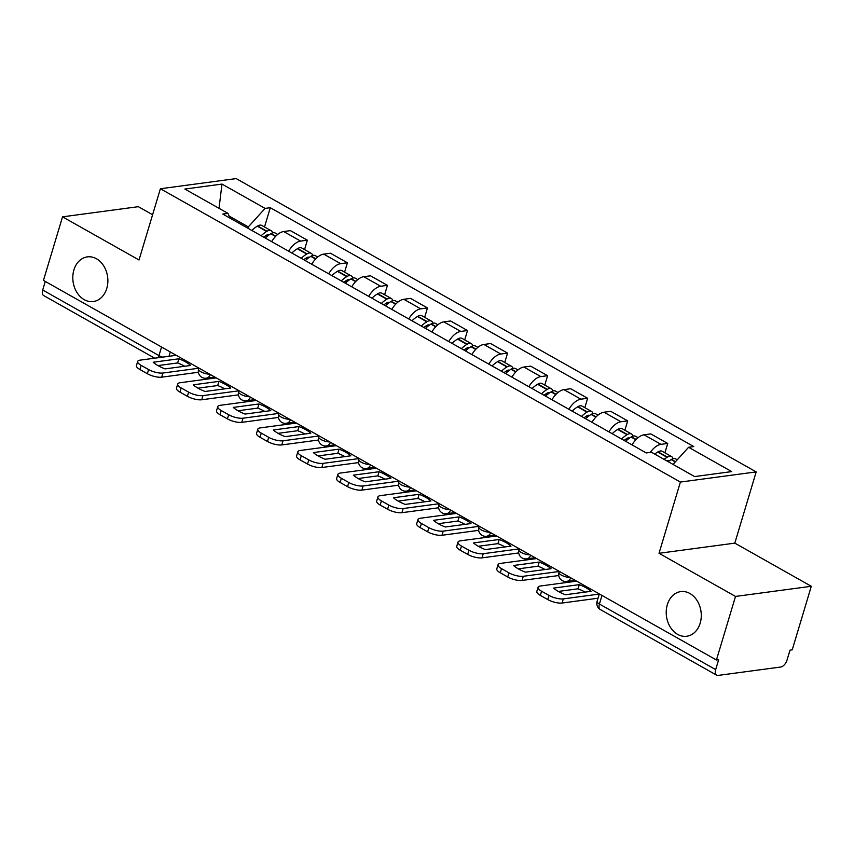 <?xml version="1.0" encoding="UTF-8"?>
<svg xmlns="http://www.w3.org/2000/svg" width="854" height="854" viewBox="0 0 854 854"><rect width="100%" height="100%" fill="white"/><g stroke="black" fill="none" stroke-linecap="round" stroke-linejoin="round"><path stroke-width="1.28" d="M106.761 288.481A22.524 17.432 82.4 0 1 93.332 301.537A22.524 17.432 82.4 0 1 76.839 292.335A22.524 17.432 82.4 0 1 73.914 269.949A22.524 17.432 82.4 0 1 87.343 256.883A22.524 17.432 82.4 0 1 103.836 266.085A22.524 17.432 82.4 0 1 106.761 288.481M700.173 623.196A22.524 17.432 82.4 0 1 686.744 636.251A22.524 17.432 82.4 0 1 670.251 627.049A22.524 17.432 82.4 0 1 667.326 604.664A22.524 17.432 82.4 0 1 680.755 591.598A22.524 17.432 82.4 0 1 697.248 600.81A22.524 17.432 82.4 0 1 700.173 623.196M152.599 214.738L138.327 206.679L62.534 216.841L43.458 280.411L716.442 660.003L735.507 596.434L811.3 586.282L734.814 543.133L756.185 471.899L236.184 178.593L160.392 188.745L680.392 482.062L659.021 553.296L735.507 596.434M811.3 586.282L792.224 649.851L790.014 650.15L787.046 660.046A7.035 3.854 119.4 0 1 780.716 667.027L718.182 675.407A7.035 3.854 119.4 0 1 716.634 675.151L600.373 609.575A7.035 3.854 -60.6 0 1 599.412 604.034L715.673 669.611A7.035 3.854 119.4 0 0 716.634 675.151M62.534 216.841L139.021 259.979L160.392 188.745M154.702 358.189L43.661 295.559A7.035 3.854 -60.6 0 1 42.7 290.018L158.972 355.595A7.035 2.252 16.7 0 0 162.623 357.121M45.273 281.436L42.7 290.018M715.673 669.611L718.652 659.715L716.442 660.003M650.3 452.406A16.194 8.85 -60.6 0 1 660.985 444.358L667.721 443.45L650.78 433.896L644.044 434.803A16.194 8.85 119.4 0 0 632.056 444.913M664.903 452.833L667.721 443.45M608.955 431.889A16.194 8.85 -60.6 0 1 620.943 421.769L627.679 420.862L610.738 411.308L604.002 412.215A16.194 8.85 119.4 0 0 592.014 422.335M624.872 430.245L627.679 420.862M568.913 409.301A16.194 8.85 -60.6 0 1 580.901 399.181L587.637 398.284L570.696 388.73L563.96 389.627A16.194 8.85 119.4 0 0 551.972 399.747M584.83 407.657L587.637 398.284M528.872 386.713A16.194 8.85 -60.6 0 1 540.86 376.603L547.606 375.696L530.665 366.142L523.918 367.049A16.194 8.85 119.4 0 0 511.93 377.158M544.788 385.079L547.606 375.696M488.83 364.135A16.194 8.85 -60.6 0 1 500.818 354.015L507.564 353.108L490.623 343.554L483.887 344.461A16.194 8.85 119.4 0 0 471.888 354.581M504.746 362.491L507.564 353.108M448.788 341.547A16.194 8.85 -60.6 0 1 460.786 331.427L467.522 330.53L450.581 320.976L443.845 321.873A16.194 8.85 119.4 0 0 431.857 331.992M464.704 339.903L467.522 330.53M408.756 318.958A16.194 8.85 -60.6 0 1 420.744 308.849L427.48 307.942L410.539 298.388L403.803 299.295A16.194 8.85 119.4 0 0 391.815 309.404M424.662 317.325L427.48 307.942M368.714 296.381A16.194 8.85 -60.6 0 1 380.703 286.261L387.438 285.353L370.497 275.799L363.761 276.707A16.194 8.85 119.4 0 0 351.773 286.827M384.631 294.737L387.438 285.353M328.673 273.792A16.194 8.85 -60.6 0 1 340.661 263.672L347.397 262.776L330.466 253.222L323.719 254.118A16.194 8.85 119.4 0 0 311.731 264.238M344.589 272.148L347.397 262.776M288.631 251.204A16.194 8.85 -60.6 0 1 300.619 241.095L307.365 240.187L290.424 230.633L283.677 231.541A16.194 8.85 119.4 0 0 271.689 241.65M304.547 249.571L307.365 240.187M673.048 464.416L688.602 447.272L731.718 471.6L694.601 476.575L651.474 452.246L646.286 452.94L222.787 214.066L227.975 213.372L184.859 189.054L221.976 184.08L265.103 208.397L248.311 226.897L229.15 216.094M688.602 447.272L693.79 446.578L270.291 207.703L265.103 208.397M756.185 471.899L680.392 482.062M734.814 543.133L659.021 553.296M247.906 228.242L248.311 226.897M264.505 226.983L270.291 207.703M230.046 218.165L227.975 213.372M219.03 208.323L221.976 184.08M579.279 584.648A21.82 6.971 -163.3 0 1 586.154 587.851A21.82 6.971 -163.3 0 1 591.085 591.31L565.423 594.747A21.82 6.971 16.7 0 1 553.616 588.086L579.279 584.648L578.03 588.801A21.82 6.971 -163.3 0 1 584.915 592.003A21.82 6.971 -163.3 0 1 585.107 592.11M668.212 461.683A26.752 14.625 -60.6 0 1 671.18 459.623L671.522 459.42A8.892 4.857 -60.6 0 1 675.674 458.908L677.243 459.783M673.08 458.715A8.892 4.857 119.4 0 0 671.575 456.591A8.892 4.857 119.4 0 0 667.412 457.103L667.07 457.306A26.752 14.625 119.4 0 0 664.102 459.367M671.575 456.591L662.202 451.307A8.892 4.857 119.4 0 0 658.05 451.819L657.697 452.022A26.752 14.625 119.4 0 0 654.73 454.082M667.006 461L667.305 460.818A4.313 2.359 -60.6 0 1 669.322 460.573A4.313 2.359 -60.6 0 1 669.515 460.712M576.631 581.147L540.486 585.993A10.558 3.373 16.7 0 0 538.073 587.306A10.558 3.373 16.7 0 0 541.564 591.224L549.005 595.419A10.558 3.373 16.7 0 0 563.33 598.878L562.081 603.031L598.046 598.216M599.294 594.064L563.33 598.878M578.03 588.801L558.345 591.438M562.081 603.031A10.558 3.373 -163.3 0 1 547.756 599.572L549.005 595.419M541.564 591.224L540.315 595.377L547.756 599.572M540.315 595.377A10.558 3.373 -163.3 0 1 536.824 591.459L538.073 587.306M539.237 562.06A21.82 6.971 -163.3 0 1 546.122 565.263A21.82 6.971 -163.3 0 1 551.043 568.721L525.381 572.159A21.82 6.971 16.7 0 1 513.574 565.497L539.237 562.06L537.988 566.213A21.82 6.971 -163.3 0 1 544.873 569.415A21.82 6.971 -163.3 0 1 545.065 569.522M625.651 441.304A26.752 14.625 -60.6 0 1 631.138 437.034L631.48 436.832A8.892 4.857 -60.6 0 1 635.643 436.319L638.066 437.686M633.038 436.138A8.892 4.857 119.4 0 0 631.533 434.003A8.892 4.857 119.4 0 0 627.37 434.515L627.028 434.718A26.752 14.625 119.4 0 0 621.541 438.988M631.533 434.003L622.16 428.719A8.892 4.857 119.4 0 0 618.008 429.231L617.655 429.434A26.752 14.625 119.4 0 0 612.179 433.704M624.114 440.44A22.172 12.127 -60.6 0 1 626.921 438.444L627.263 438.241A4.313 2.359 -60.6 0 1 629.281 437.995A4.313 2.359 -60.6 0 1 629.473 438.123M536.59 558.569L500.444 563.405A10.558 3.373 16.7 0 0 498.031 564.718A10.558 3.373 16.7 0 0 501.522 568.636L508.963 572.842A10.558 3.373 16.7 0 0 523.288 576.29L522.05 580.442L558.74 575.532M559.253 571.475L523.288 576.29M537.988 566.213L518.303 568.849M522.05 580.442A10.558 3.373 -163.3 0 1 507.714 576.994L508.963 572.842M501.522 568.636L500.273 572.788L507.714 576.994M500.273 572.788A10.558 3.373 -163.3 0 1 496.793 568.871L498.031 564.718M499.195 539.482A21.82 6.971 -163.3 0 1 506.08 542.674A21.82 6.971 -163.3 0 1 511.002 546.133L485.339 549.581A21.82 6.971 16.7 0 1 473.532 542.92L499.195 539.482L497.957 543.635A21.82 6.971 -163.3 0 1 504.831 546.827A21.82 6.971 -163.3 0 1 505.024 546.934M585.609 418.716A26.752 14.625 -60.6 0 1 591.096 414.457L591.438 414.243A8.892 4.857 -60.6 0 1 595.601 413.742L598.024 415.108M592.996 413.549A8.892 4.857 119.4 0 0 591.491 411.425A8.892 4.857 119.4 0 0 587.338 411.927L586.986 412.14A26.752 14.625 119.4 0 0 581.499 416.4M591.491 411.425L582.118 406.141A8.892 4.857 119.4 0 0 577.966 406.643L577.624 406.856A26.752 14.625 119.4 0 0 572.137 411.116M584.072 417.852A22.172 12.127 -60.6 0 1 586.879 415.855L587.232 415.652A4.313 2.359 -60.6 0 1 589.239 415.407A4.313 2.359 -60.6 0 1 589.431 415.535M496.558 535.981L460.413 540.828A10.558 3.373 16.7 0 0 457.99 542.13A10.558 3.373 16.7 0 0 461.48 546.058L468.921 550.254A10.558 3.373 16.7 0 0 483.247 553.712L482.008 557.865L518.709 552.944M519.211 548.887L483.247 553.712M497.957 543.635L478.261 546.272M482.008 557.865A10.558 3.373 -163.3 0 1 467.672 554.406L468.921 550.254M461.48 546.058L460.231 550.211L467.672 554.406M460.231 550.211A10.558 3.373 -163.3 0 1 456.751 546.282L457.99 542.13M459.153 516.894A21.82 6.971 -163.3 0 1 466.038 520.097A21.82 6.971 -163.3 0 1 470.96 523.555L445.297 526.993A21.82 6.971 16.7 0 1 433.49 520.332L459.153 516.894L457.915 521.047A21.82 6.971 -163.3 0 1 464.789 524.249A21.82 6.971 -163.3 0 1 464.982 524.356M545.567 396.139A26.752 14.625 -60.6 0 1 551.054 391.869L551.396 391.666A8.892 4.857 -60.6 0 1 555.559 391.153L557.982 392.52M552.954 390.961A8.892 4.857 119.4 0 0 551.449 388.837A8.892 4.857 119.4 0 0 547.297 389.349L546.944 389.552A26.752 14.625 119.4 0 0 541.468 393.822M551.449 388.837L542.087 383.553A8.892 4.857 119.4 0 0 537.924 384.065L537.582 384.268A26.752 14.625 119.4 0 0 532.095 388.538M544.03 395.263A22.172 12.127 -60.6 0 1 546.838 393.278L547.19 393.064A4.313 2.359 -60.6 0 1 549.207 392.819A4.313 2.359 -60.6 0 1 549.4 392.957M456.516 513.393L420.371 518.239A10.558 3.373 16.7 0 0 417.958 519.552A10.558 3.373 16.7 0 0 421.438 523.47L428.879 527.665A10.558 3.373 16.7 0 0 443.215 531.124L441.966 535.277L478.667 530.355M479.169 526.31L443.215 531.124M457.915 521.047L438.23 523.683M441.966 535.277A10.558 3.373 -163.3 0 1 427.64 531.818L428.879 527.665M421.438 523.47L420.189 527.623L427.64 531.818M420.189 527.623A10.558 3.373 -163.3 0 1 416.709 523.705L417.958 519.552M419.122 494.306A21.82 6.971 -163.3 0 1 425.997 497.508A21.82 6.971 -163.3 0 1 430.928 500.967L405.255 504.404A21.82 6.971 16.7 0 1 393.448 497.743L419.122 494.306L417.873 498.458A21.82 6.971 -163.3 0 1 424.748 501.661A21.82 6.971 -163.3 0 1 424.94 501.768M505.536 373.55A26.752 14.625 -60.6 0 1 511.012 369.28L511.365 369.077A8.892 4.857 -60.6 0 1 515.517 368.565L517.94 369.931M512.912 368.384A8.892 4.857 119.4 0 0 511.407 366.249A8.892 4.857 119.4 0 0 507.255 366.761L506.913 366.964A26.752 14.625 119.4 0 0 501.426 371.234M511.407 366.249L502.045 360.964A8.892 4.857 119.4 0 0 497.882 361.477L497.54 361.68A26.752 14.625 119.4 0 0 492.053 365.95M503.988 372.686A22.172 12.127 -60.6 0 1 506.806 370.689L507.148 370.487A4.313 2.359 -60.6 0 1 509.165 370.241A4.313 2.359 -60.6 0 1 509.358 370.369M416.474 490.815L380.329 495.651A10.558 3.373 16.7 0 0 377.916 496.964A10.558 3.373 16.7 0 0 381.396 500.882L388.848 505.088A10.558 3.373 16.7 0 0 403.173 508.536L401.924 512.688L438.625 507.778M439.137 503.721L403.173 508.536M417.873 498.458L398.188 501.095M401.924 512.688A10.558 3.373 -163.3 0 1 387.599 509.24L388.848 505.088M381.396 500.882L380.158 505.034L387.599 509.24M380.158 505.034A10.558 3.373 -163.3 0 1 376.667 501.117L377.916 496.964M379.08 471.728A21.82 6.971 -163.3 0 1 385.955 474.92A21.82 6.971 -163.3 0 1 390.886 478.379L365.224 481.827A21.82 6.971 16.7 0 1 353.417 475.166L379.08 471.728L377.831 475.881A21.82 6.971 -163.3 0 1 384.716 479.073A21.82 6.971 -163.3 0 1 384.908 479.19M465.494 350.962A26.752 14.625 -60.6 0 1 470.97 346.703L471.323 346.489A8.892 4.857 -60.6 0 1 475.475 345.987L477.909 347.354M472.881 345.795A8.892 4.857 119.4 0 0 471.376 343.671A8.892 4.857 119.4 0 0 467.213 344.173L466.871 344.386A26.752 14.625 119.4 0 0 461.384 348.645M471.376 343.671L462.003 338.387A8.892 4.857 119.4 0 0 457.851 338.889L457.498 339.102A26.752 14.625 119.4 0 0 452.012 343.361M463.957 350.097A22.172 12.127 -60.6 0 1 466.764 348.101L467.106 347.898A4.313 2.359 -60.6 0 1 469.124 347.653A4.313 2.359 -60.6 0 1 469.316 347.781M376.433 468.227L340.287 473.073A10.558 3.373 16.7 0 0 337.874 474.376A10.558 3.373 16.7 0 0 341.365 478.304L348.806 482.499A10.558 3.373 16.7 0 0 363.131 485.958L361.882 490.111L398.583 485.189M399.096 481.133L363.131 485.958M377.831 475.881L358.146 478.518M361.882 490.111A10.558 3.373 -163.3 0 1 347.557 486.652L348.806 482.499M341.365 478.304L340.116 482.457L347.557 486.652M340.116 482.457A10.558 3.373 -163.3 0 1 336.625 478.528L337.874 474.376M339.038 449.14A21.82 6.971 -163.3 0 1 345.923 452.342A21.82 6.971 -163.3 0 1 350.845 455.801L325.182 459.238A21.82 6.971 16.7 0 1 313.375 452.577L339.038 449.14L337.789 453.293A21.82 6.971 -163.3 0 1 344.674 456.495A21.82 6.971 -163.3 0 1 344.867 456.602M425.452 328.384A26.752 14.625 -60.6 0 1 430.939 324.114L431.281 323.912A8.892 4.857 -60.6 0 1 435.444 323.399L437.867 324.766M432.839 323.207A8.892 4.857 119.4 0 0 431.334 321.083A8.892 4.857 119.4 0 0 427.171 321.595L426.829 321.798A26.752 14.625 119.4 0 0 421.342 326.068M431.334 321.083L421.961 315.799A8.892 4.857 119.4 0 0 417.809 316.311L417.457 316.514A26.752 14.625 119.4 0 0 411.98 320.784M423.915 327.509A22.172 12.127 -60.6 0 1 426.722 325.523L427.064 325.31A4.313 2.359 -60.6 0 1 429.082 325.064A4.313 2.359 -60.6 0 1 429.274 325.203M336.391 445.639L300.245 450.485A10.558 3.373 16.7 0 0 297.832 451.798A10.558 3.373 16.7 0 0 301.323 455.716L308.764 459.911A10.558 3.373 16.7 0 0 323.09 463.37L321.851 467.522L358.541 462.601M359.054 458.555L323.09 463.37M337.789 453.293L318.104 455.929M321.851 467.522A10.558 3.373 -163.3 0 1 307.515 464.064L308.764 459.911M301.323 455.716L300.074 459.868L307.515 464.064M300.074 459.868A10.558 3.373 -163.3 0 1 296.594 455.951L297.832 451.798M298.996 426.552A21.82 6.971 -163.3 0 1 305.881 429.754A21.82 6.971 -163.3 0 1 310.803 433.213L285.14 436.65A21.82 6.971 16.7 0 1 273.333 429.989L298.996 426.552L297.747 430.704A21.82 6.971 -163.3 0 1 304.632 433.907A21.82 6.971 -163.3 0 1 304.825 434.013M385.41 305.796A26.752 14.625 -60.6 0 1 390.897 301.526L391.239 301.323A8.892 4.857 -60.6 0 1 395.402 300.811L397.825 302.177M392.797 300.629A8.892 4.857 119.4 0 0 391.292 298.494A8.892 4.857 119.4 0 0 387.14 299.007L386.787 299.21A26.752 14.625 119.4 0 0 381.3 303.48M391.292 298.494L381.919 293.21A8.892 4.857 119.4 0 0 377.767 293.723L377.425 293.925A26.752 14.625 119.4 0 0 371.938 298.195M383.873 304.931A22.172 12.127 -60.6 0 1 386.681 302.935L387.022 302.732A4.313 2.359 -60.6 0 1 389.04 302.487A4.313 2.359 -60.6 0 1 389.232 302.615M296.359 423.061L260.214 427.897A10.558 3.373 16.7 0 0 257.791 429.21A10.558 3.373 16.7 0 0 261.281 433.127L268.722 437.333A10.558 3.373 16.7 0 0 283.048 440.781L281.809 444.934L318.51 440.023M319.012 435.967L283.048 440.781M297.747 430.704L278.062 433.341M281.809 444.934A10.558 3.373 -163.3 0 1 267.473 441.486L268.722 437.333M261.281 433.127L260.032 437.28L267.473 441.486M260.032 437.28A10.558 3.373 -163.3 0 1 256.552 433.362L257.791 429.21M258.954 403.974A21.82 6.971 -163.3 0 1 265.84 407.166A21.82 6.971 -163.3 0 1 270.761 410.625L245.098 414.073A21.82 6.971 16.7 0 1 233.291 407.411L258.954 403.974L257.716 408.127A21.82 6.971 -163.3 0 1 264.591 411.318A21.82 6.971 -163.3 0 1 264.783 411.436M345.368 283.208A26.752 14.625 -60.6 0 1 350.855 278.948L351.197 278.735A8.892 4.857 -60.6 0 1 355.36 278.233L357.783 279.6M352.755 278.041A8.892 4.857 119.4 0 0 351.25 275.917A8.892 4.857 119.4 0 0 347.098 276.418L346.745 276.632A26.752 14.625 119.4 0 0 341.269 280.891M351.25 275.917L341.888 270.633A8.892 4.857 119.4 0 0 337.725 271.134L337.383 271.348A26.752 14.625 119.4 0 0 331.896 275.607M343.831 282.343A22.172 12.127 -60.6 0 1 346.639 280.347L346.991 280.144A4.313 2.359 -60.6 0 1 349.008 279.898A4.313 2.359 -60.6 0 1 349.201 280.027M256.317 400.473L220.172 405.319A10.558 3.373 16.7 0 0 217.759 406.621A10.558 3.373 16.7 0 0 221.239 410.55L228.68 414.745A10.558 3.373 16.7 0 0 243.016 418.204L241.767 422.356L278.468 417.435M278.97 413.379L243.016 418.204M257.716 408.127L238.031 410.763M241.767 422.356A10.558 3.373 -163.3 0 1 227.442 418.898L228.68 414.745M221.239 410.55L219.99 414.702L227.442 418.898M219.99 414.702A10.558 3.373 -163.3 0 1 216.51 410.774L217.759 406.621M218.923 381.386A21.82 6.971 -163.3 0 1 225.798 384.588A21.82 6.971 -163.3 0 1 230.729 388.047L205.056 391.484A21.82 6.971 16.7 0 1 193.25 384.823L218.923 381.386L217.674 385.538A21.82 6.971 -163.3 0 1 224.549 388.741A21.82 6.971 -163.3 0 1 224.741 388.848M305.326 260.63A26.752 14.625 -60.6 0 1 310.813 256.36L311.166 256.157A8.892 4.857 -60.6 0 1 315.318 255.645L317.741 257.011M312.713 255.453A8.892 4.857 119.4 0 0 311.208 253.328A8.892 4.857 119.4 0 0 307.056 253.841L306.714 254.044A26.752 14.625 119.4 0 0 301.227 258.314M311.208 253.328L301.846 248.044A8.892 4.857 119.4 0 0 297.683 248.557L297.341 248.76A26.752 14.625 119.4 0 0 291.854 253.03M303.789 259.755A22.172 12.127 -60.6 0 1 306.597 257.769L306.949 257.556A4.313 2.359 -60.6 0 1 308.967 257.31A4.313 2.359 -60.6 0 1 309.159 257.449M216.275 377.884L180.13 382.731A10.558 3.373 16.7 0 0 177.717 384.044A10.558 3.373 16.7 0 0 181.197 387.962L188.649 392.157A10.558 3.373 16.7 0 0 202.974 395.615L201.725 399.768L238.426 394.847M238.939 390.801L202.974 395.615M217.674 385.538L197.989 388.175M201.725 399.768A10.558 3.373 -163.3 0 1 187.4 396.309L188.649 392.157M181.197 387.962L179.959 392.114L187.4 396.309M179.959 392.114A10.558 3.373 -163.3 0 1 176.468 388.196L177.717 384.044M178.881 358.797A21.82 6.971 -163.3 0 1 185.756 362A21.82 6.971 -163.3 0 1 190.688 365.459L165.025 368.896A21.82 6.971 16.7 0 1 153.218 362.235L178.881 358.797L177.632 362.95A21.82 6.971 -163.3 0 1 184.517 366.152A21.82 6.971 -163.3 0 1 184.71 366.259M265.295 238.042A26.752 14.625 -60.6 0 1 270.771 233.772L271.124 233.569A8.892 4.857 -60.6 0 1 275.276 233.057L277.71 234.423M272.682 232.875A8.892 4.857 119.4 0 0 271.177 230.74A8.892 4.857 119.4 0 0 267.014 231.253L266.672 231.455A26.752 14.625 119.4 0 0 261.185 235.725M271.177 230.74L261.804 225.456A8.892 4.857 119.4 0 0 257.652 225.968L257.3 226.171A26.752 14.625 119.4 0 0 251.813 230.441M263.758 237.177A22.172 12.127 -60.6 0 1 266.565 235.181L266.907 234.978A4.313 2.359 -60.6 0 1 268.925 234.733A4.313 2.359 -60.6 0 1 269.117 234.861M176.234 355.307L140.088 360.142A10.558 3.373 16.7 0 0 137.675 361.455A10.558 3.373 16.7 0 0 141.156 365.373L148.607 369.579A10.558 3.373 16.7 0 0 162.933 373.027L161.684 377.18L198.384 372.269M198.897 368.213L162.933 373.027M177.632 362.95L157.947 365.587M161.684 377.18A10.558 3.373 -163.3 0 1 147.358 373.732L148.607 369.579M141.156 365.373L139.917 369.526L147.358 373.732M139.917 369.526A10.558 3.373 -163.3 0 1 136.426 365.608L137.675 361.455M198.929 368.106L198.598 369.184A7.035 2.252 16.7 0 0 200.925 371.8A7.035 2.252 16.7 0 0 209.668 374.159M238.971 390.684L238.64 391.762A7.035 2.252 16.7 0 0 240.967 394.377A7.035 2.252 16.7 0 0 249.699 396.747M279.002 413.272L278.682 414.35A7.035 2.252 16.7 0 0 281.009 416.965A7.035 2.252 16.7 0 0 289.741 419.325M319.044 435.86L318.723 436.938A7.035 2.252 16.7 0 0 321.051 439.554A7.035 2.252 16.7 0 0 329.783 441.913M359.086 458.438L358.765 459.516A7.035 2.252 16.7 0 0 361.082 462.131A7.035 2.252 16.7 0 0 369.825 464.501M399.128 481.026L398.807 482.104A7.035 2.252 16.7 0 0 401.124 484.72A7.035 2.252 16.7 0 0 409.867 487.079M439.169 503.614L438.839 504.693A7.035 2.252 16.7 0 0 441.166 507.308A7.035 2.252 16.7 0 0 449.898 509.667M479.201 526.192L478.88 527.27A7.035 2.252 16.7 0 0 481.208 529.886A7.035 2.252 16.7 0 0 489.94 532.255M519.243 548.78L518.922 549.859A7.035 2.252 16.7 0 0 521.25 552.474A7.035 2.252 16.7 0 0 529.982 554.833M559.285 571.369L558.964 572.447A7.035 2.252 16.7 0 0 561.281 575.062A7.035 2.252 16.7 0 0 570.024 577.421M170.309 351.955L169.017 356.267M323.719 254.118L340.661 263.672M363.761 276.707L380.703 286.261M403.803 299.295L420.744 308.849M443.845 321.873L460.786 331.427M483.887 344.461L500.818 354.015M523.918 367.049L540.86 376.603M563.96 389.627L580.901 399.181M604.002 412.215L620.943 421.769M644.044 434.803L660.985 444.358M283.677 231.541L300.619 241.095M570.696 577.795A7.035 5.444 82.4 0 1 566.64 581.446L575.137 580.304M530.654 555.217A7.035 5.444 82.4 0 1 526.598 558.858L535.095 557.715M490.612 532.629A7.035 5.444 82.4 0 1 486.556 536.269L495.053 535.138M450.57 510.041A7.035 5.444 82.4 0 1 446.525 513.692L455.011 512.549M410.528 487.463A7.035 5.444 82.4 0 1 406.483 491.103L414.98 489.961M370.497 464.875A7.035 5.444 82.4 0 1 366.441 468.515L374.938 467.384M330.455 442.287A7.035 5.444 82.4 0 1 326.399 445.937L334.896 444.795M290.413 419.709A7.035 5.444 82.4 0 1 286.357 423.349L294.854 422.207M250.371 397.121A7.035 5.444 82.4 0 1 246.315 400.761L254.812 399.629M210.33 374.532A7.035 5.444 82.4 0 1 206.284 378.183L214.781 377.041M599.327 593.946L597.085 601.419A7.035 2.252 16.7 0 0 599.412 604.034L601.985 595.451M161.545 347.012L158.972 355.595A7.035 3.854 -60.6 0 0 158.588 357.666M671.18 459.623L675.29 461.939M671.522 459.42L675.525 461.672M658.05 451.819L667.412 457.103M657.697 452.022L667.07 457.306M631.138 437.034L635.888 439.714M631.48 436.832L636.134 439.458M618.008 429.231L627.37 434.515M617.655 429.434L627.028 434.718M625.865 439.127L627.22 439.885M591.096 414.457L595.846 417.136M591.438 414.243L596.092 416.869M577.966 406.643L587.338 411.927M577.624 406.856L586.986 412.14M585.823 416.538L587.178 417.296M551.054 391.869L555.805 394.548M551.396 391.666L556.061 394.292M537.924 384.065L547.297 389.349M537.582 384.268L546.944 389.552M545.781 393.95L547.136 394.719M511.012 369.28L515.763 371.96M511.365 369.077L516.019 371.703M497.882 361.477L507.255 366.761M497.54 361.68L506.913 366.964M505.749 371.373L507.095 372.13M470.97 346.703L475.731 349.382M471.323 346.489L475.977 349.115M457.851 338.889L467.213 344.173M457.498 339.102L466.871 344.386M465.708 348.784L467.053 349.542M430.939 324.114L435.689 326.794M431.281 323.912L435.935 326.538M417.809 316.311L427.171 321.595M417.457 316.514L426.829 321.798M425.666 326.196L427.021 326.965M390.897 301.526L395.648 304.205M391.239 301.323L395.893 303.949M377.767 293.723L387.14 299.007M377.425 293.925L386.787 299.21M385.624 303.618L386.979 304.376M350.855 278.948L355.606 281.628M351.197 278.735L355.862 281.361M337.725 271.134L347.098 276.418M337.383 271.348L346.745 276.632M345.582 281.03L346.937 281.788M310.813 256.36L315.564 259.04M311.166 256.157L315.82 258.783M297.683 248.557L307.056 253.841M297.341 248.76L306.714 254.044M305.551 258.442L306.896 259.21M270.771 233.772L275.522 236.451M271.124 233.569L275.778 236.195M257.652 225.968L267.014 231.253M257.3 226.171L266.672 231.455M265.509 235.864L266.854 236.622M558.964 572.447A7.035 7.035 0 0 0 566.64 581.446M518.922 549.859A7.035 7.035 0 0 0 526.598 558.858M478.88 527.27A7.035 7.035 0 0 0 486.556 536.269M438.839 504.693A7.035 7.035 0 0 0 446.525 513.692M398.807 482.104A7.035 7.035 0 0 0 406.483 491.103M358.765 459.516A7.035 7.035 0 0 0 366.441 468.515M318.723 436.938A7.035 7.035 0 0 0 326.399 445.937M278.682 414.35A7.035 7.035 0 0 0 286.357 423.349M238.64 391.762A7.035 7.035 0 0 0 246.315 400.761M198.598 369.184A7.035 7.035 0 0 0 206.284 378.183M597.085 601.419A7.035 7.035 0 0 0 600.373 609.575"/></g></svg>
